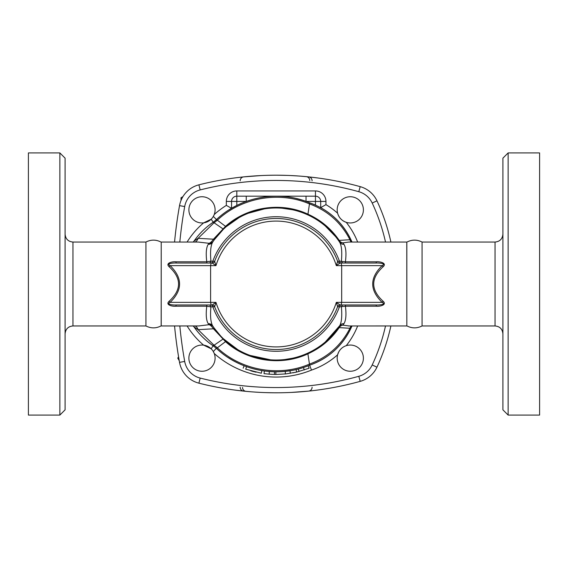 <?xml version="1.0" encoding="UTF-8"?>
<svg xmlns="http://www.w3.org/2000/svg" width="568" height="568" viewBox="0 0 568 568"><rect width="100%" height="100%" fill="white"/><g stroke="black" fill="none" stroke-linecap="round" stroke-linejoin="round"><path stroke-width="0.85" d="M169.129 301.274A2.62 0.767 -132.7 0 1 170.137 302.353C182.704 290.12 182.704 277.88 170.137 265.646A2.62 0.767 -47.3 0 1 169.129 266.726C181.696 278.242 181.696 289.758 169.129 301.274C164.976 304.988 172.651 306.649 176.03 306.209L206.78 306.209C205.73 314.608 206.219 320.437 208.243 323.703L208.996 324.704L198.878 325.947L161.22 325.947L161.22 242.053L161.17 325.854C156.108 328.503 151.031 328.531 145.933 325.947L145.933 242.053L72.967 242.053L72.967 325.947C68.188 326.408 65.568 329.035 65.1 333.806M59.86 152.92L65.1 158.167L65.1 409.833L59.86 415.08L59.86 152.92L28.4 152.92L28.4 415.08L59.86 415.08M406.83 325.854L406.83 242.145C411.892 239.497 416.969 239.469 422.067 242.053L422.067 325.947C416.969 328.531 411.892 328.503 406.83 325.854L406.78 242.053L348.887 242.053M502.9 284L502.9 409.833L508.14 415.08L508.14 152.92L502.9 158.167L502.9 284M508.14 415.08L539.6 415.08L539.6 152.92L508.14 152.92M201.988 345.039A13.107 13.107 0 0 1 213.341 364.706A13.107 13.107 0 0 1 190.635 364.706A13.107 13.107 0 0 1 201.988 345.039M351.982 325.947A70.78 70.78 0 0 1 309.631 365.181L309.468 364.102C279.101 377.202 241.18 370.464 217.196 347.673L214.108 345.202L213.511 346.033A26.213 26.213 0 0 0 213.199 345.813L216.323 348.305L213.312 351.549L214.242 353.502A93.067 93.067 0 0 0 311.477 370.095A76.027 76.027 0 0 0 337.619 354.78L338.649 352.11M187.092 325.947A79.96 79.96 0 0 0 203.642 345.145L211.175 348.795L212.063 349.76M215.094 209.855A13.107 13.107 0 0 1 195.435 221.201A13.107 13.107 0 0 1 195.435 198.502A13.107 13.107 0 0 1 215.094 209.855M212.063 218.24L211.175 219.205L203.642 222.855A79.96 79.96 0 0 0 187.092 242.053M350.286 222.961A13.107 13.107 0 0 1 338.933 203.294A13.107 13.107 0 0 1 361.639 203.294A13.107 13.107 0 0 1 350.286 222.961M357.648 242.053A76.027 76.027 0 0 0 346.217 222.315C341.822 220.725 338.954 217.693 337.619 213.22A76.027 76.027 0 0 0 325.947 204.622L320.7 207.661A70.78 70.78 0 0 1 351.982 242.053M243.168 368.22L244.119 365.778A87.82 87.82 0 0 1 228.379 357.698M217.082 347.573L216.479 348.454C240.676 371.458 278.938 378.331 309.631 365.181L311.477 370.095M325.947 204.622L325.947 201.42A10.487 10.487 0 0 0 315.46 190.933L236.813 190.933A10.487 10.487 0 0 0 226.327 201.42L226.327 205.389L231.566 208.328A87.82 87.82 0 0 0 228.996 209.904M189.684 378.785L190.145 379.119M182.931 196.634L181.014 197.742L181.014 200.461M178.565 356.768L177.77 358.145L179.232 360.68M337.179 358.145A13.107 13.107 0 0 1 356.839 346.799A13.107 13.107 0 0 1 356.839 369.498A13.107 13.107 0 0 1 337.179 358.145M240.541 177.23L243.636 176.889A3.933 3.877 -95.9 0 0 240.165 180.802M243.636 176.889L260.975 175.569M267.748 175.32L273.08 175.221M277.425 175.207L287.429 175.405M290.702 175.54L298.385 175.995M301.658 176.243L308.63 176.889A3.933 3.877 -84.1 0 1 312.102 180.802M308.63 176.889L317.796 177.976M311.512 390.798L308.63 391.111A3.933 3.877 84.1 0 0 312.102 387.199M308.63 391.111L291.391 392.424M284.248 392.687L279.52 392.779M274.571 392.793L265.874 392.623M260.329 392.396L253.839 392.005M250.893 391.778L243.636 391.111A3.933 3.877 95.9 0 1 240.165 387.199M243.636 391.111L234.477 390.024M213.376 222.067A26.213 26.213 0 0 0 216.323 219.695L213.511 221.967L214.108 222.798L217.196 220.327C241.187 197.536 279.101 190.798 309.468 203.898C327.551 210.55 341.048 222.493 349.959 239.731A5.084 4.175 -74.6 0 0 351.464 242.053M385.516 325.947A191.373 191.373 0 0 1 372.203 364.961L376.953 367.184A26.213 26.213 0 0 1 360.204 381.355A26.213 26.213 0 0 0 376.953 367.184A196.613 196.613 0 0 0 390.89 325.947M179.829 242.053A440.42 440.42 0 0 1 184.692 206.56A20.973 20.973 0 0 1 200.184 189.918A309.34 309.34 0 0 1 358.806 191.7L360.204 186.645A26.213 26.213 0 0 1 376.953 200.816A26.213 26.213 0 0 0 360.204 186.645A314.587 314.587 0 0 0 198.899 184.834A26.213 26.213 0 0 0 179.531 205.637A445.66 445.66 0 0 0 174.561 242.053M246.434 201.356A87.82 87.82 0 0 0 246.242 201.42L246.242 196.18L276.226 196.18L236.813 196.18A5.24 5.24 0 0 0 231.566 201.42L231.566 208.328L236.813 205.474L236.813 190.933M193.141 325.947L193.979 326.877C199.247 334.353 205.659 340.665 213.199 345.813A74.713 74.713 0 0 1 193.979 326.877L198.097 329.667A7.867 5.382 96.2 0 0 195.072 325.947M193.333 242.053A74.713 74.713 0 0 1 213.199 222.187C205.651 227.328 199.24 233.647 193.979 241.123L193.141 242.053M390.89 242.053A196.613 196.613 0 0 0 376.953 200.816L372.203 203.039A191.373 191.373 0 0 1 385.516 242.053M246.576 366.701C243.409 365.522 243.409 365.522 246.576 366.701L245.696 369.165C242.429 367.95 242.429 367.95 245.696 369.165L261.351 373.226C264.794 373.751 264.794 373.751 261.351 373.226L261.784 370.641M269.246 371.55A87.82 87.82 0 0 0 271.944 371.72L275.87 371.82A87.82 87.82 0 0 0 285.328 371.337L285.299 373.978M274.358 371.806L274.514 374.426L269.125 374.17L264.021 373.63L264.376 371.032M275.196 371.82L275.835 371.82M285.555 371.316A87.82 87.82 0 0 0 287.635 371.067L290.56 370.627M285.328 371.337L287.635 371.067M270.787 371.657L271.944 371.72M213.525 327.125L213.327 326.834A5.24 5.02 145.7 0 0 208.996 324.704C210.323 325.01 211.807 326.373 213.454 328.801L225.517 341.659L216.479 348.454C240.811 371.493 278.803 378.316 309.631 365.181C328.986 358.252 342.994 345.429 351.656 326.699L352.117 325.947M315.46 190.933L315.46 205.084L320.7 207.661L320.7 201.42A5.24 5.24 0 0 0 315.46 196.18L306.024 196.18L306.024 201.42A87.82 87.82 0 0 0 296.808 198.644M283.169 196.457A87.82 87.82 0 0 0 265.682 196.805M306.024 196.18L276.133 196.18M315.46 205.084A70.78 70.78 0 0 0 309.631 202.819A87.82 87.82 0 0 0 306.024 201.42L325.947 201.42M226.327 201.42L246.242 201.42A87.82 87.82 0 0 0 236.813 205.474M343.441 304.973A2.62 2.123 90 0 0 341.396 306.876C342.206 315.978 341.638 322.255 339.692 325.712A76.027 76.027 0 0 1 212.624 325.791C210.671 322.283 210.103 315.978 210.92 306.876L214.647 306.684A65.54 65.54 0 0 0 337.619 306.684A2.62 2.62 0 0 1 340.083 304.973L336.32 302.353L337.619 306.684L339.401 306.897L345.415 306.209L376.243 306.209C379.658 306.649 387.277 304.973 383.144 301.274C370.577 289.758 370.577 278.242 383.144 266.726C387.298 263.019 379.616 261.358 376.243 261.791L345.415 261.791C346.452 253.399 345.969 247.57 343.945 244.311L342.873 242.863A5.084 4.395 -109.9 0 1 339.224 240.378L349.959 239.731L351.656 241.301C342.987 222.564 328.978 209.741 309.631 202.819C278.938 189.669 240.676 196.542 216.479 219.546L213.312 216.451M342.859 242.877A5.084 4.942 145.4 0 1 338.677 240.775L339.224 240.378C331.201 228.741 320.771 220.008 307.948 214.186L309.631 202.819C278.796 189.684 240.811 196.507 216.479 219.546L225.524 226.341L213.454 239.199C211.807 241.627 210.323 242.99 208.996 243.296L208.243 244.297C206.219 247.527 205.73 253.356 206.78 261.791L176.03 261.791C172.622 261.351 164.983 263.019 169.129 266.726M252.398 371.273L253.285 371.507M293.031 372.849L293.486 372.764M294.778 372.501L295.147 372.423M296.496 372.118L285.605 373.943M285.839 373.921L276.318 374.44M308.878 368.305L296.652 372.083L296.063 369.541M256.054 372.189L250.829 370.833M271.674 374.333L272.377 374.362M275.87 371.82L275.863 374.44L274.514 374.426M269.324 371.557L269.125 374.17M210.948 304.973A2.62 1.988 90 0 1 212.865 306.897A67.287 67.287 0 0 0 339.401 306.897A2.62 1.988 90 0 1 341.325 304.973M348.901 325.947L342.873 325.137L343.945 323.689C345.962 320.459 346.452 314.629 345.415 306.209L345.415 304.973M376.243 306.209L376.243 304.973C379.467 305.208 386.29 304.32 382.136 302.353L336.32 302.353A62.92 62.92 0 0 1 215.954 302.353L212.191 304.973A2.62 2.62 0 0 1 214.647 306.684L215.954 302.353L170.137 302.353C165.963 304.32 172.842 305.208 176.03 304.973L211.119 304.973L210.6 302.353L210.6 265.646L215.954 265.646L214.647 261.315L210.92 261.124C210.11 251.979 210.678 245.674 212.624 242.209A76.027 76.027 0 0 1 339.692 242.287C341.638 245.774 342.206 252.057 341.396 261.124A2.62 2.123 -90 0 0 343.441 263.027M383.144 301.274A2.62 0.767 -47.3 0 0 382.136 302.353C369.569 290.12 369.569 277.88 382.136 265.646A2.62 0.767 47.3 0 0 383.144 266.726M376.243 261.791L376.243 263.027C379.424 262.792 386.311 263.68 382.136 265.646L341.673 265.646L341.673 302.353L341.148 304.973L376.243 304.973M210.948 263.027A2.62 1.988 90 0 0 212.865 261.102A67.287 67.287 0 0 1 339.401 261.102L337.619 261.315L336.32 265.646L340.083 263.027L341.325 263.027A2.62 1.988 -90 0 1 339.401 261.102L345.415 261.791L345.415 263.027M340.083 263.027A2.62 2.62 0 0 1 337.619 261.315A65.54 65.54 0 0 0 214.647 261.315A65.54 65.54 0 0 1 337.619 261.315A2.62 2.62 0 0 0 340.083 263.027L341.148 263.027L341.673 265.646L336.32 265.646A62.92 62.92 0 0 0 215.954 265.646L212.191 263.027L211.119 263.027L210.6 265.646L170.137 265.646C165.97 263.68 172.821 262.792 176.03 263.027L176.03 261.791M338.677 240.775L339.692 242.287A5.084 4.707 146.7 0 0 343.945 244.311M342.873 242.863L348.795 242.053M348.376 325.954L406.78 325.947M343.945 323.689A5.084 4.707 33.3 0 0 339.692 325.712L325.265 342.021M176.03 306.209L176.03 304.973M208.882 304.973A2.62 2.123 90 0 1 210.92 306.876L206.78 306.209L206.78 304.973M206.78 263.027L206.78 261.791L210.92 261.124A2.62 2.123 90 0 1 208.882 263.027M211.119 304.973L212.191 304.973A2.62 2.62 0 0 1 214.647 306.684A65.54 65.54 0 0 0 337.619 306.684M208.243 323.703A5.24 4.856 146.7 0 1 212.624 325.791L213.327 326.834M161.22 242.053L198.36 242.053M198.26 242.053L208.996 243.296A5.24 5.02 34.3 0 0 213.327 241.166L212.624 242.209A5.24 4.856 33.3 0 1 208.243 244.297M211.119 263.027L176.03 263.027M376.243 263.027L341.148 263.027M340.083 304.973L341.148 304.973M237.758 349.625L223.451 338.812L214.108 345.202L213.667 344.875L198.097 329.667L213.454 328.801L214.314 328.247L220.703 336.029M213.923 240.307L214.314 239.753L213.454 239.199L198.097 238.333L193.979 241.123M223.451 338.812L222.741 338.116M292.548 358.231L284.88 359.523M270.645 359.828L250.048 355.412M195.072 242.053A7.867 5.382 83.8 0 0 198.097 238.333L213.667 223.125L213.511 221.967M211.175 348.795L213.667 344.875M213.667 223.125L214.108 222.798L223.451 229.188L225.979 226.866L239.021 217.65M214.314 239.753L223.451 229.188M351.464 325.947A5.084 4.175 -105.4 0 0 349.959 328.269L351.656 326.699M342.873 325.137A5.084 4.395 -70.1 0 0 339.224 327.622L349.959 328.269C341.063 345.5 327.566 357.442 309.461 364.095L307.899 353.836C320.75 348.014 331.194 339.274 339.224 327.622L338.677 327.225A5.084 4.942 34.6 0 1 342.859 325.123M325.272 225.986L335.631 236.671M248.372 213.227L264.425 208.882M282.154 208.215L292.392 209.734M307.65 214.81L307.948 214.186C281.387 201.633 247.364 206.638 225.524 226.341L225.979 226.866M174.561 325.947A445.66 445.66 0 0 0 179.531 362.363A26.213 26.213 0 0 0 198.899 383.166A314.587 314.587 0 0 0 360.204 381.355L358.806 376.3A309.34 309.34 0 0 1 200.184 378.082A20.973 20.973 0 0 1 184.692 361.44A440.42 440.42 0 0 1 179.829 325.947M225.979 341.134L225.517 341.659C247.364 361.326 281.217 366.388 307.899 353.836L307.6 353.211M502.9 234.194C502.431 238.965 499.812 241.592 495.033 242.053L495.033 325.947C499.812 326.408 502.431 329.035 502.9 333.806M226.327 205.389A93.067 93.067 0 0 0 214.242 214.498M358.806 191.7A20.973 20.973 0 0 1 372.203 203.039M372.203 364.961A20.973 20.973 0 0 1 358.806 376.3M346.217 345.685A76.027 76.027 0 0 0 357.648 325.947M306.244 176.648A3.933 3.877 -84.5 0 1 309.752 180.567M246.022 391.352A3.933 3.877 95.5 0 1 242.522 387.433M211.175 219.205L213.199 222.187M289.936 370.734L290.347 373.318M303.44 367.482L304.249 369.96M298.349 368.973L299.009 371.5M212.191 263.027A2.62 2.62 0 0 0 214.647 261.315M200.184 378.082L198.899 383.166M184.692 361.44L179.531 362.363M184.692 206.56L179.531 205.637M200.184 189.918L198.899 184.834M217.082 220.427L216.323 219.695M161.17 242.145C156.108 239.497 151.031 239.469 145.933 242.053M72.967 242.053C68.188 241.592 65.568 238.965 65.1 234.194M145.933 325.947L72.967 325.947M495.033 242.053L422.067 242.053M495.033 325.947L422.067 325.947M276.708 196.18L276.261 196.18M309.106 368.22L308.147 365.778M351.656 241.301L352.11 242.053"/></g></svg>
